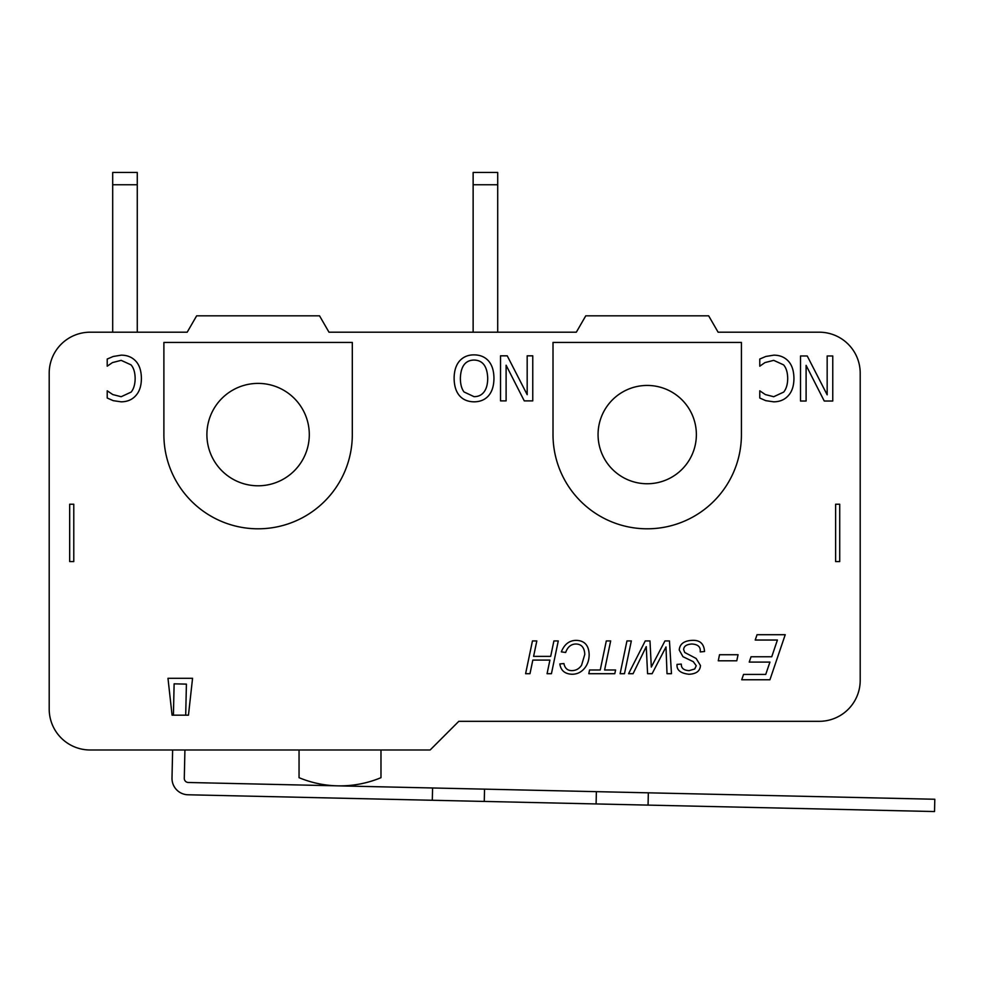 <?xml version="1.0" encoding="UTF-8"?>
<svg xmlns="http://www.w3.org/2000/svg" width="984" height="984" viewBox="0 0 984 984"><rect width="100%" height="100%" fill="white"/><g stroke="black" fill="none" stroke-linecap="round" stroke-linejoin="round"><path stroke-width="1.48" d="M839.721 561.569L839.721 504.226L835.625 504.226L835.625 561.569L839.721 561.569M49.2 627.115L49.2 373.157A40.959 40.959 0 0 1 90.159 332.198L187.194 332.198L196.652 315.815L319.529 315.815L328.988 332.198L576.317 332.198L585.775 315.815L708.652 315.815L718.111 332.198L819.241 332.198A40.959 40.959 0 0 1 860.201 373.157L860.201 680.362A40.959 40.959 0 0 1 819.241 721.321L458.802 721.321L430.131 749.992L90.159 749.992A40.959 40.959 0 0 1 49.2 709.034L49.2 627.115M69.679 504.226L69.679 561.569L73.775 561.569L73.775 504.226L69.679 504.226M173.418 715.171L174.119 683.843L186.407 684.114L185.705 715.171M184.918 749.992L184.291 778.307A4.096 4.096 0 0 0 188.288 782.489L484.534 789.143L484.263 801.431L432.296 800.263L432.579 787.975M432.296 800.263L188.018 794.777A16.384 16.384 0 0 1 172.003 778.024L172.63 749.992M497.707 184.746L473.132 184.746L473.132 172.458L497.707 172.458L497.707 332.198M473.132 184.746L473.132 332.198M137.268 184.746L112.693 184.746L112.693 172.458L137.268 172.458L137.268 332.198M112.693 184.746L112.693 332.198M648.062 805.109L596.095 803.94L596.378 791.653L648.333 792.821L648.062 805.109L934.529 811.542L934.8 799.254L648.333 792.821M484.534 789.143L596.378 791.653M596.095 803.94L484.263 801.431M299.05 749.992L299.05 777.68A106.493 106.493 0 0 0 380.98 777.68L380.98 749.992M192.556 678.308L188.461 715.171L172.077 715.171L167.981 678.308L192.556 678.308M769.931 679.76L741.739 679.76L743.535 674.421L765.736 674.421L769.931 662.084L749.23 662.084L751.05 656.759L771.751 656.759L777.409 640.031L755.22 640.031L757.04 634.705L785.232 634.705L769.931 679.76M561.323 651.875C564.373 644.262 569.318 640.436 576.157 640.375C584.471 640.547 588.801 645.246 589.145 654.471C589.145 660.362 587.374 665.233 583.832 669.083C580.658 672.527 576.735 674.249 572.036 674.249C564.841 673.954 560.782 670.522 559.847 663.929L563.943 663.56C564.877 668.284 567.51 670.633 571.839 670.621C575.849 670.621 579.084 668.849 581.556 665.282L584.779 654.372C584.447 647.546 581.458 644.089 575.837 644.003C571.015 644.126 567.62 646.955 565.665 652.466L561.323 651.875M624.483 673.696L620.117 673.696L626.956 640.928L631.334 640.928L624.483 673.696M700.239 651.925L700.288 650.768C700.374 646.562 697.521 644.299 691.715 644.003C686.414 644.409 683.732 646.304 683.659 649.674L684.753 652.49L696.143 658.468L700.46 665.504C700.116 671.026 696.291 673.942 688.997 674.249C680.866 673.376 676.869 670.325 677.004 665.086L677.029 664.409L681.26 664.077L681.506 666.254C682.342 668.997 684.889 670.448 689.144 670.621L694.716 668.997L696.241 665.762L693.339 661.715L682.957 656.685L679.231 649.994C679.76 644.016 683.978 640.818 691.9 640.375C699.809 639.895 704.015 643.61 704.532 651.519L700.239 651.925M460.364 378.348C460.746 366.343 465.309 360.242 474.017 360.058C482.738 360.242 487.314 366.343 487.707 378.348C487.67 384.277 486.44 388.815 484.017 391.976C481.606 395.137 478.273 396.7 474.017 396.65L464.054 391.976C461.656 388.889 460.426 384.35 460.364 378.348M454.116 378.348C454.165 370.919 455.973 365.138 459.528 361.005C463.267 356.872 468.113 354.83 474.054 354.88C480.167 354.904 485.014 356.946 488.581 361.005C492.098 365.089 493.894 370.87 493.956 378.348C493.882 385.851 492.074 391.644 488.544 395.728C484.989 399.762 480.155 401.792 474.054 401.829C467.843 401.718 463.009 399.688 459.528 395.728C456.022 391.693 454.214 385.9 454.116 378.348M788.282 361.079C791.972 365.027 793.854 370.82 793.94 378.459C793.891 385.888 792.022 391.607 788.319 395.629C784.679 399.713 779.795 401.779 773.682 401.829L765.761 400.66L759.771 398.028L759.771 390.808L765.318 394.559L773.719 396.724L783.682 392.087C786.29 388.901 787.63 384.363 787.704 378.459C787.606 372.37 786.216 367.832 783.535 364.843L773.719 360.353L764.986 362.579L759.771 366.196L759.771 359.037L765.761 356.479L773.793 355.163C779.734 355.163 784.568 357.143 788.282 361.079M807.237 355.974L827.163 394.818L827.163 355.974L832.759 355.974L832.759 401.029L824.248 401.029L806.105 365.359L806.105 401.029L800.509 401.029L800.509 355.974L807.237 355.974M507.24 355.827L527.178 394.67L527.178 355.827L532.762 355.827L532.762 400.882L524.263 400.882L506.108 365.212L506.108 400.882L500.524 400.882L500.524 355.827L507.24 355.827M135.743 361.079C139.433 365.027 141.315 370.82 141.401 378.459C141.352 385.888 139.482 391.607 135.78 395.629C132.139 399.713 127.256 401.779 121.13 401.829L113.209 400.66L107.219 398.028L107.219 390.808L112.779 394.559L121.167 396.724L131.143 392.087C133.75 388.901 135.079 384.363 135.152 378.459C135.054 372.37 133.676 367.832 130.995 364.843L121.167 360.353L112.447 362.579L107.219 366.196L107.219 359.037L113.209 356.479L121.241 355.163C127.194 355.163 132.028 357.143 135.743 361.079M671.469 673.696L667.017 673.696L665.996 646.955L652.109 673.696L647.583 673.696L646.242 646.623L633.081 673.696L628.579 673.696L645.27 640.928L649.981 640.928L651.31 667.054L664.95 640.928L669.464 640.928L671.469 673.696M604.606 669.981L615.59 669.981L614.791 673.696L588.801 673.696L589.576 669.981L600.24 669.981L606.304 640.928L610.67 640.928L604.606 669.981M551.434 673.696L547.067 673.696L549.908 660.092L532.824 660.092L529.982 673.696L525.604 673.696L532.455 640.928L536.821 640.928L533.599 656.365L550.683 656.365L553.906 640.928L558.272 640.928L551.434 673.696M736.782 660.805L718.271 660.805L719.513 654.729L738.049 654.729L736.782 660.805M741.419 434.596A94.206 94.206 0 0 1 647.214 528.802A94.206 94.206 0 0 1 553.008 434.596L553.008 342.444L741.419 342.444L741.419 434.596M598.063 434.596A49.151 49.151 0 0 1 671.789 392.026A49.151 49.151 0 0 1 671.789 477.166A49.151 49.151 0 0 1 598.063 434.596M163.885 434.596L163.885 342.444L352.309 342.444L352.309 434.596A94.206 94.206 0 0 1 258.091 528.802A94.206 94.206 0 0 1 163.885 434.596M206.898 434.596A51.205 51.205 0 0 1 283.7 390.254A51.205 51.205 0 0 1 283.7 478.937A51.205 51.205 0 0 1 206.898 434.596"/></g></svg>
